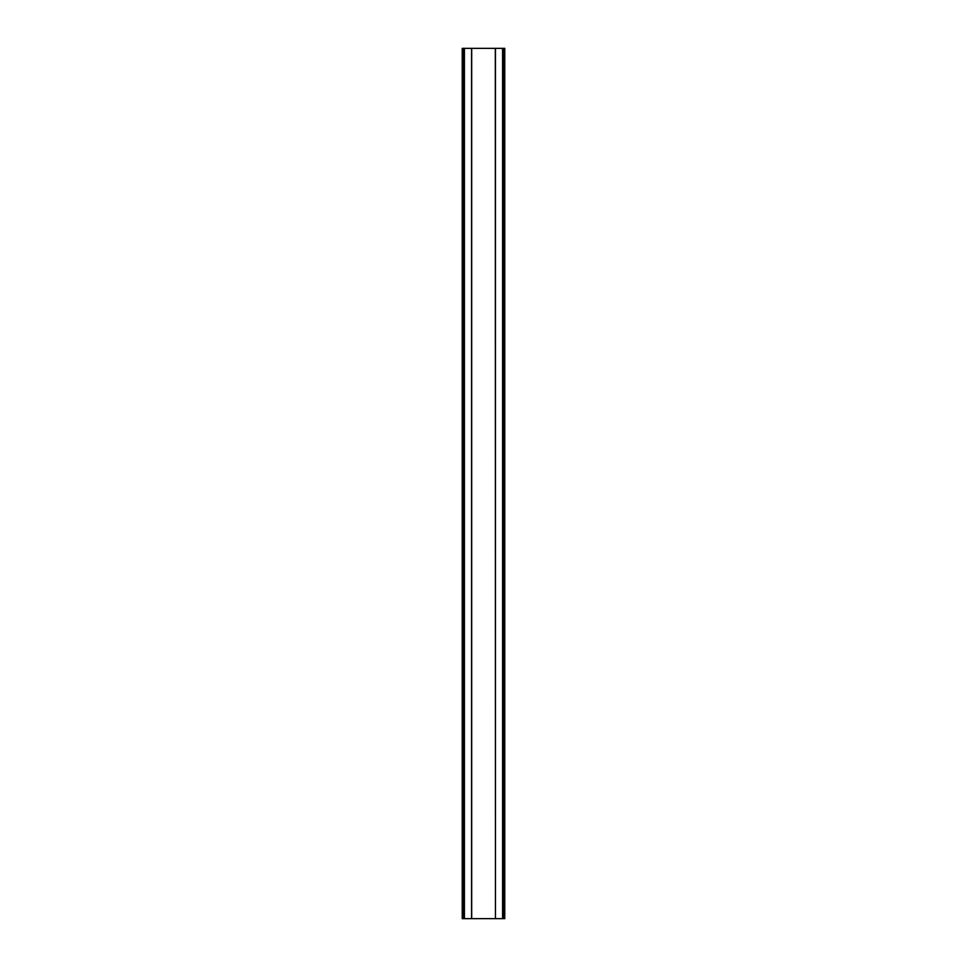 <?xml version="1.0" encoding="UTF-8"?>
<svg xmlns="http://www.w3.org/2000/svg" width="967" height="967" viewBox="0 0 967 967"><rect width="100%" height="100%" fill="white"/><g stroke="black" fill="none" stroke-linecap="round" stroke-linejoin="round"><path stroke-width="1.45" d="M471.691 918.65L495.442 918.65L495.309 48.35L471.691 48.35L471.691 918.65L462.238 918.65L462.238 48.35L462.238 918.65M502.586 48.35L504.762 48.35L504.762 918.65L495.442 918.65L495.442 48.35L502.586 48.35L502.586 918.65M504.762 918.65L504.762 48.35M471.691 48.35L462.238 48.35M503.396 48.35L503.396 918.65M503.541 48.35L503.541 918.65M504.411 48.35L504.411 918.65M462.589 48.35L462.589 918.65M463.459 48.35L463.459 918.65M463.604 48.35L463.604 918.65M464.414 48.35L464.414 918.65M471.558 48.35L471.558 918.65"/></g></svg>
